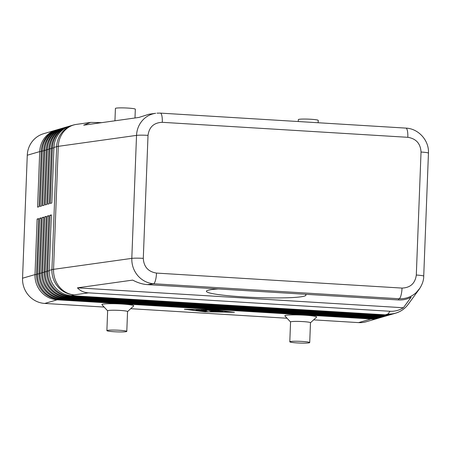 <?xml version="1.0" encoding="UTF-8"?>
<svg xmlns="http://www.w3.org/2000/svg" width="451" height="451" viewBox="0 0 451 451"><rect width="100%" height="100%" fill="white"/><g stroke="black" fill="none" stroke-linecap="round" stroke-linejoin="round"><path stroke-width="0.68" d="M147.342 284.615L398.239 299.943C402.963 300.197 407.27 299.255 411.16 297.113L403.408 307.751C399.191 310.344 394.715 311.517 389.985 311.269L88.531 292.851C83.824 292.524 80.131 290.856 77.448 287.839L132.69 280.105C137.718 282.788 142.601 284.293 147.342 284.615L153.582 283.741A9.961 2.503 -86.5 0 0 155.488 280.313A9.961 2.503 -86.5 0 0 156.503 273.086C148.204 271.733 143.801 266.829 143.294 258.355A9.961 0.868 -177.8 0 0 136.608 258.152A9.961 0.868 -177.8 0 0 131.805 258.378C131.658 264.912 133.654 270.679 137.803 275.668C142.104 280.516 147.359 283.211 153.582 283.741L399.112 298.742C405.612 298.985 411.284 296.961 416.126 292.671L419.932 288.166M143.294 258.355L148.018 135.362C149.174 126.996 153.932 122.644 162.292 122.317A9.961 2.503 -86.5 0 0 161.819 115.518A9.961 2.503 -86.5 0 0 160.359 113.111L405.894 128.107A9.961 2.503 93.5 0 1 407.349 130.514A9.961 2.503 93.5 0 1 407.822 137.313C416.121 138.66 420.524 143.57 421.031 152.038L416.307 275.037C415.157 283.403 410.393 287.749 402.033 288.082A9.961 2.503 93.5 0 1 401.018 295.315A9.961 2.503 93.5 0 1 399.112 298.742L398.239 299.943M156.993 113.15L160.353 113.111A9.961 2.503 -86.5 0 0 160.314 113.111M101.684 122.649L90.657 122.396L83.694 125.169L138.942 117.429L149.05 114.221L155.663 113.291C151.153 113.962 147.206 115.868 143.824 119.008C139.314 123.399 136.884 128.856 136.529 135.379L131.805 258.378L53.556 269.337A23.914 2.08 -177.8 0 0 52.632 269.489A23.914 2.08 -177.8 0 0 51.921 269.653L49.221 270.442L51.358 214.896L49.83 215.341L47.699 270.888A23.914 23.057 73.7 0 0 53.816 288.133A23.914 23.057 73.7 0 0 69.888 296.104L383.739 315.277A23.914 23.057 73.7 0 0 391.35 314.426A23.914 23.057 73.7 0 0 392.105 314.195M207.9 310.187L207.917 309.831L207.9 310.187L205.493 310.891L203.536 310.795L206.738 309.848L210.617 310.412L216.401 310.418L212.032 311.697L210.076 311.602L213.678 310.542L209.771 310.66L207.9 310.187L207.917 309.831M391.35 314.426L390.329 314.725A23.914 23.057 -106.3 0 1 382.719 315.576L68.873 296.403A23.914 23.057 -106.3 0 1 52.801 288.431A23.914 23.057 -106.3 0 1 46.684 271.186L48.815 215.64L47.293 216.08L45.156 271.632A23.914 23.057 73.7 0 0 51.279 288.877A23.914 23.057 73.7 0 0 67.346 296.848L381.196 316.016A23.914 23.057 73.7 0 0 388.807 315.17L387.792 315.463A23.914 23.057 -106.3 0 1 380.182 316.314L66.331 297.141A23.914 23.057 -106.3 0 1 50.264 289.17A23.914 23.057 -106.3 0 1 44.142 271.925L46.273 216.379L44.75 216.824L42.619 272.37A23.914 23.057 73.7 0 0 48.736 289.615A23.914 23.057 73.7 0 0 64.809 297.587L378.66 316.76A23.914 23.057 73.7 0 0 386.27 315.909L385.25 316.207A23.914 23.057 -106.3 0 1 377.639 317.053L63.794 297.885A23.914 23.057 -106.3 0 1 47.721 289.914A23.914 23.057 -106.3 0 1 41.599 272.669L43.736 217.117L42.214 217.562L40.077 273.109A23.914 23.057 73.7 0 0 46.199 290.359A23.914 23.057 73.7 0 0 62.266 298.325L376.117 317.498A23.914 23.057 73.7 0 0 383.728 316.653L382.713 316.946A23.914 23.057 -106.3 0 1 375.102 317.797L61.251 298.624A23.914 23.057 -106.3 0 1 45.179 290.653A23.914 23.057 -106.3 0 1 39.062 273.407L41.193 217.861L39.671 218.307L37.534 273.853A23.914 23.057 73.7 0 0 43.657 291.098A23.914 23.057 73.7 0 0 59.729 299.069L373.575 318.243A23.914 23.057 73.7 0 0 381.185 317.391L380.17 317.69A23.914 23.057 -106.3 0 1 372.56 318.536L58.709 299.363A23.914 23.057 -106.3 0 1 42.642 291.397A23.914 23.057 -106.3 0 1 36.52 274.146L38.656 218.6L37.129 219.045L34.998 274.591A23.914 23.057 73.7 0 0 41.12 291.836A23.914 23.057 73.7 0 0 57.187 299.808L371.038 318.981A23.914 23.057 73.7 0 0 378.648 318.135A23.914 23.057 73.7 0 0 379.404 317.899M36.508 274.574L34.998 274.591L22.55 278.222A23.914 23.057 73.7 0 0 28.672 295.473A23.914 23.057 73.7 0 0 44.739 303.438L57.187 299.808L57.345 299.238M371.179 318.451L371.038 318.981L358.59 322.612A23.914 23.057 73.7 0 0 366.201 321.766L378.648 318.135M389.985 311.269L387.961 314.043A23.914 23.057 -106.3 0 0 395.572 313.197L392.872 313.986A23.914 23.057 -106.3 0 1 385.261 314.832L71.41 295.659A23.914 23.057 -106.3 0 1 55.343 287.687A23.914 23.057 -106.3 0 1 49.221 270.442M381.185 317.391A23.914 23.057 73.7 0 0 381.946 317.154M383.728 316.653A23.914 23.057 73.7 0 0 384.483 316.416M386.27 315.909A23.914 23.057 73.7 0 0 387.026 315.672M388.807 315.17A23.914 23.057 73.7 0 0 389.568 314.933M56.899 129.843A23.914 23.057 73.7 0 0 56.133 130.051A23.914 23.057 73.7 0 0 47.135 135.176A23.914 23.057 73.7 0 0 39.722 151.598L37.585 207.144L39.113 206.699L41.244 151.153A23.914 23.057 -106.3 0 1 48.657 134.731A23.914 23.057 -106.3 0 1 57.655 129.606L58.669 129.313A23.914 23.057 73.7 0 0 49.678 134.437A23.914 23.057 73.7 0 0 42.264 150.854L40.128 206.4L41.65 205.96L43.786 150.414A23.914 23.057 -106.3 0 1 51.2 133.992A23.914 23.057 -106.3 0 1 60.197 128.868L61.212 128.569A23.914 23.057 73.7 0 0 52.215 133.693A23.914 23.057 73.7 0 0 44.801 150.115L42.67 205.662L44.192 205.216L46.323 149.67A23.914 23.057 -106.3 0 1 53.742 133.254A23.914 23.057 -106.3 0 1 62.734 128.123L63.749 127.83A23.914 23.057 73.7 0 0 54.757 132.955A23.914 23.057 73.7 0 0 47.344 149.377L45.207 204.923L46.735 204.478L48.866 148.931A23.914 23.057 -106.3 0 1 56.279 132.509A23.914 23.057 -106.3 0 1 65.277 127.385L66.291 127.086A23.914 23.057 73.7 0 0 57.294 132.216A23.914 23.057 73.7 0 0 49.881 148.633L47.75 204.179L49.272 203.734L51.408 148.187A23.914 23.057 -106.3 0 1 58.822 131.771A23.914 23.057 -106.3 0 1 67.813 126.641L68.834 126.348A23.914 23.057 73.7 0 0 59.836 131.472A23.914 23.057 73.7 0 0 52.423 147.894L50.286 203.44L51.814 202.995L53.945 147.449A23.914 23.057 -106.3 0 1 61.359 131.027A23.914 23.057 -106.3 0 1 70.356 125.902L73.056 125.113A23.914 23.057 -106.3 0 0 64.065 130.238A23.914 23.057 -106.3 0 0 56.646 146.66L51.921 269.653A23.914 23.057 -106.3 0 0 58.044 286.904A23.914 23.057 -106.3 0 0 74.116 294.875L88.531 292.851M56.133 130.051L43.685 133.682A23.914 23.057 73.7 0 0 34.688 138.807A23.914 23.057 73.7 0 0 27.274 155.229L39.722 151.598L41.227 151.575M69.595 126.139A23.914 23.057 73.7 0 0 68.834 126.348M67.058 126.878A23.914 23.057 73.7 0 0 66.291 127.086M64.516 127.622A23.914 23.057 73.7 0 0 63.749 127.83M61.979 128.36A23.914 23.057 73.7 0 0 61.212 128.569M59.436 129.104A23.914 23.057 73.7 0 0 58.669 129.313M106.881 330.622L107.642 310.784A9.961 0.868 2.2 0 1 120.141 310.429A9.961 0.868 2.2 0 1 127.554 311.551L126.793 331.389A9.961 0.868 2.2 0 1 114.295 331.744A9.961 0.868 2.2 0 1 106.881 330.622A9.961 0.868 2.2 0 1 119.374 330.267A9.961 0.868 2.2 0 1 126.793 331.389M107.642 310.824L101.954 304.729A15.943 1.387 2.2 0 1 121.888 304.03A15.943 1.387 2.2 0 1 133.693 305.947L127.554 311.59M309.713 342.563L310.474 322.724A9.961 0.868 -177.8 0 0 303.055 321.602A9.961 0.868 -177.8 0 0 290.557 321.958L289.796 341.796A9.961 0.868 -177.8 0 0 297.215 342.923A9.961 0.868 -177.8 0 0 309.713 342.563A9.961 0.868 -177.8 0 0 302.294 341.441A9.961 0.868 -177.8 0 0 289.796 341.796M290.596 322.037L284.869 315.903A15.943 1.387 2.2 0 1 304.808 315.204A15.943 1.387 2.2 0 1 316.608 317.121L310.435 322.798M114.943 120.795L115.417 108.437A9.961 0.868 2.2 0 1 127.909 108.077A9.961 0.868 2.2 0 1 135.328 109.204L134.99 117.987M318.152 122.751L318.248 120.378A9.961 0.868 -177.8 0 0 310.829 119.256A9.961 0.868 -177.8 0 0 298.331 119.611L298.258 121.533M305.073 294.249A49.819 4.33 2.2 0 1 305.958 295.117A49.819 4.33 2.2 0 1 243.478 296.905A49.819 4.33 2.2 0 1 206.395 291.29A49.819 4.33 2.2 0 1 218.267 288.95M22.55 278.222L27.274 155.229M49.83 215.341L51.341 215.324M47.293 216.08L48.798 216.063M44.75 216.824L46.261 216.807M42.214 217.562L43.719 217.545M39.671 218.307L41.176 218.284M37.129 219.045L38.639 219.028M358.59 322.612L313.625 319.866M287.056 318.243L130.705 308.693M104.136 307.069L44.739 303.438M205.577 311.883L184.358 309.245L213.193 309.662L234.419 312.301L205.583 311.765M214.546 311.647L217.709 310.722L222.929 311.229L219.192 310.97L218.307 311.229L221.937 311.517L216.908 311.635L220.206 311.861L214.546 311.647M216.908 311.635L216.937 310.948M217.799 311.376L217.822 310.705M218.307 311.229L218.329 310.688M197.792 310.418L195.864 310.305L197.876 309.719L199.838 309.814L197.792 310.418L197.82 309.736M232.49 312.188L212.9 309.747L186.28 309.363L205.87 311.799L232.496 312.064M199.404 310.801L202.302 309.781L204.264 309.882L201.214 310.778L207.629 311.613L199.41 310.626M201.214 310.778L201.242 310.096M209.771 310.66L209.788 310.203M77.448 287.839L403.408 307.751M90.657 122.396L76.439 124.386A23.914 21.439 82 0 0 65.215 130.012A23.914 21.439 82 0 0 58.28 146.338L136.529 135.379A9.961 0.868 2.2 0 1 141.332 135.159A9.961 0.868 2.2 0 1 148.018 135.362M71.41 295.659L74.116 294.875A23.914 21.439 82 0 1 59.199 286.678A23.914 21.439 82 0 1 53.556 269.337L58.28 146.338A23.914 2.08 2.2 0 0 57.356 146.49A23.914 2.08 2.2 0 0 56.646 146.66L53.945 147.449M385.261 314.832L387.961 314.043A23.914 23.785 36.1 0 0 408.206 304.318L419.21 289.215M423.726 276.17A9.961 0.868 -177.8 0 0 423.726 276.159A9.961 0.868 -177.8 0 0 421.837 275.578A9.961 0.868 -177.8 0 0 416.307 275.037M421.031 152.038A9.961 0.868 2.2 0 1 426.567 152.579A9.961 0.868 2.2 0 1 428.45 153.165L423.726 276.159C423.754 280.325 422.254 284.666 419.233 289.187M58.709 299.363L59.729 299.069L59.882 298.5M373.721 317.713L373.575 318.243L372.56 318.536M36.52 274.146L39.051 273.83M61.251 298.624L62.266 298.325L62.424 297.756M376.264 316.968L376.117 317.498L375.102 317.797M39.062 273.407L41.588 273.092M63.794 297.885L64.809 297.587L64.967 297.017M378.801 316.23L378.66 316.76L377.639 317.053M41.599 272.669L44.13 272.353M66.331 297.141L67.346 296.848L67.503 296.273M381.343 315.491L381.196 316.016L380.182 316.314M44.142 271.925L46.667 271.609M68.873 296.403L69.888 296.104L70.046 295.535M383.88 314.747L383.739 315.277L382.719 315.576M46.684 271.186L49.21 270.871M53.928 147.872L51.408 148.187M51.391 148.616L48.866 148.931M48.849 149.354L46.323 149.67M46.312 150.098L43.786 150.414M41.244 151.153L43.77 150.837M215.77 311.799L215.787 311.286M205.493 310.891L205.521 310.203M212.032 311.697L212.06 311.015M162.292 122.317L407.822 137.313M402.033 288.082L156.503 273.086M405.883 128.112C418.455 128.569 429.239 140.464 428.45 153.165M395.572 313.197A23.914 23.914 0 0 0 408.206 304.318M76.439 124.386A23.914 23.914 0 0 0 73.056 125.113"/></g></svg>
